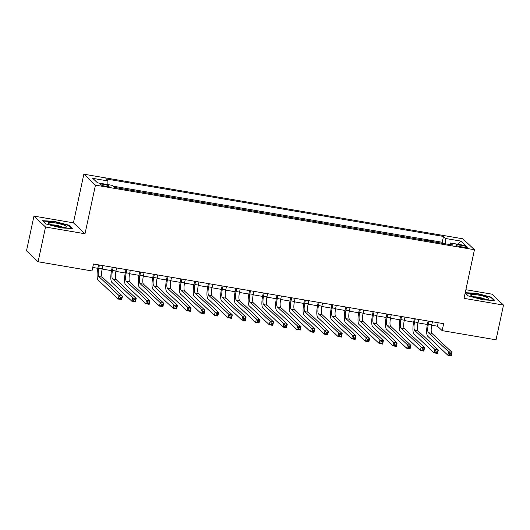 <?xml version="1.0" encoding="UTF-8"?>
<svg xmlns="http://www.w3.org/2000/svg" width="530" height="530" viewBox="0 0 530 530"><rect width="100%" height="100%" fill="white"/><g stroke="black" fill="none" stroke-linecap="round" stroke-linejoin="round"><path stroke-width="0.79" d="M105.649 186.262A4.604 0.735 12.1 0 0 109.147 186.282A4.604 0.735 12.1 0 0 103.641 184.367A4.604 0.735 12.1 0 0 100.137 184.347A4.604 0.735 12.1 0 0 105.649 186.262M33.947 216.101L45.54 227.025L85.019 233.756L73.425 222.832L33.947 216.101L26.5 250.842L38.094 261.767L91.988 270.949L93.479 264L443.643 323.684L442.152 330.627L496.053 339.816L503.5 305.081L491.906 294.157L465.87 289.718M73.425 222.832L83.853 174.198L462.856 238.798L474.449 249.723L95.446 185.122L83.853 174.198M435.302 242.104L443.232 243.456M429.545 240.918L421.569 239.765M407.835 237.427L415.772 238.778M394.101 235.081L402.038 236.433M380.374 232.743L388.304 234.094M366.641 230.404L374.577 231.756M352.907 228.059L360.844 229.417M339.173 225.72L347.11 227.072M325.447 223.382L333.377 224.733M311.713 221.043L319.65 222.395M297.979 218.698L305.916 220.056M284.246 216.359L292.182 217.711M270.519 214.021L278.449 215.372M256.785 211.682L264.722 213.034M243.051 209.337L250.988 210.688M229.318 206.998L237.255 208.35M215.591 204.66L223.521 206.011M201.857 202.321L209.794 203.672M188.123 199.976L196.06 201.327M174.39 197.637L182.327 198.989M160.663 195.298L168.593 196.65M146.929 192.953L154.866 194.311M133.196 190.615L141.132 191.966M119.462 188.276L127.399 189.627M462.213 245.509L459.192 244.993A4.465 0.716 12.1 0 0 455.8 244.973A4.465 0.716 12.1 0 0 461.133 246.821L464.154 247.338A4.465 0.716 12.1 0 0 467.546 247.358A4.465 0.716 12.1 0 0 462.213 245.509L461.902 246.953M445.717 243.88L445.67 238.507L443.477 236.44L105.669 178.862L107.868 180.929L92.757 178.358L97.52 182.843L112.625 185.421L114.818 187.481L452.627 245.059L450.434 242.992L449.572 244.535M445.67 238.507L460.775 241.077L465.539 245.569L450.434 242.992M443.279 243.263L442.225 242.27L113.506 186.249M45.54 227.025L38.094 261.767M85.019 233.756L95.446 185.122M474.449 249.723L464.022 298.35L503.5 305.081M431.692 325.221L437.455 326.202L442.152 330.627M92.743 267.451L97.792 268.312M102.124 269.048L111.525 270.651M115.858 271.393L125.252 272.99M129.592 273.732L138.986 275.335M143.319 276.07L152.72 277.674M157.052 278.409L166.453 280.012M170.786 280.754L180.18 282.351M184.513 283.093L193.914 284.696M198.246 285.431L207.647 287.035M211.98 287.77L221.381 289.373M225.714 290.115L235.108 291.719M239.441 292.454L248.842 294.057M253.174 294.793L262.575 296.396M266.908 297.138L276.309 298.735M280.642 299.476L290.036 301.08M294.369 301.815L303.769 303.418M308.102 304.154L317.503 305.757M321.836 306.499L331.237 308.096M335.57 308.838L344.964 310.441M349.296 311.176L358.697 312.779M363.03 313.515L372.431 315.118M376.764 315.86L386.165 317.457M390.497 318.199L399.892 319.802M404.224 320.537L413.625 322.141M417.958 322.876L427.359 324.479M438.197 322.757L437.455 326.202M442.225 242.27L443.477 236.44M107.868 180.929L107.901 184.612M457.807 244.25L460.775 241.077M465.174 292.971L468.348 295.959L483.34 299.867L494.848 300.477L491.356 297.191L476.357 293.289L465.234 292.692M46.09 223.991L61.089 227.9L72.59 228.51L69.099 225.223L54.106 221.321L42.599 220.705L46.09 223.991M476.278 293.66L476.357 293.289M491.244 297.734L491.356 297.191M54.02 221.692L54.106 221.321M68.986 225.767L69.099 225.223M428.995 321.187L428.333 324.287A7.201 1.815 -80.3 0 0 428.406 332.714L448.599 351.741L452.037 352.324L451.288 355.802L447.857 355.213L427.664 336.186A10.799 2.729 99.7 0 1 427.544 323.552L428.088 321.034M432.427 321.77L431.764 324.877A7.201 1.815 -80.3 0 0 431.837 333.297L452.037 352.324L451.189 353.576L449.818 353.344L449.519 354.729L450.891 354.967L451.189 353.576M449.519 354.729L447.857 355.213L448.599 351.741L449.818 353.344M450.891 354.967L451.288 355.802M481.83 298.774A9.354 1.497 12.1 0 0 488.488 299.145A9.354 1.497 12.1 0 0 486.567 297.237A9.354 1.497 12.1 0 0 477.755 294.932A9.354 1.497 12.1 0 0 470.925 295.382A9.354 1.497 12.1 0 0 481.83 298.774M485.063 299.205A6.406 1.027 12.1 0 0 478.047 297.184A6.406 1.027 12.1 0 0 474.025 296.84M465.28 293.07L476.41 293.666L490.939 297.449L494.112 300.437M66.283 227.165A9.354 1.497 12.1 0 0 60.234 223.985A9.354 1.497 12.1 0 0 48.786 222.607A9.354 1.497 12.1 0 0 48.667 223.415A9.354 1.497 12.1 0 0 57.22 226.35A9.354 1.497 12.1 0 0 66.23 227.178A9.354 1.497 12.1 0 0 66.283 227.165M62.805 227.237A6.406 1.027 12.1 0 0 57.399 225.528A6.406 1.027 12.1 0 0 51.768 224.872M43.023 221.103L54.153 221.699L68.681 225.482L71.861 228.47M415.262 318.848L414.599 321.948A7.201 1.815 -80.3 0 0 414.672 330.369L434.872 349.402L438.303 349.985L437.555 353.457L434.123 352.874L413.93 333.847A10.799 2.729 99.7 0 1 413.817 321.213L414.354 318.689M418.693 319.431L418.031 322.531A7.201 1.815 -80.3 0 0 418.11 330.959L438.303 349.985L437.455 351.238L436.084 350.999L435.786 352.39L437.157 352.622L437.455 351.238M435.786 352.39L434.123 352.874L434.872 349.402L436.084 350.999M437.157 352.622L437.555 353.457M401.528 316.503L400.865 319.61A7.201 1.815 -80.3 0 0 400.945 328.03L421.138 347.057L424.57 347.647L423.828 351.118L420.389 350.535L400.196 331.502A10.799 2.729 99.7 0 1 400.084 318.868L400.62 316.35M404.966 317.092L404.297 320.193A7.201 1.815 -80.3 0 0 404.377 328.613L424.57 347.647L423.722 348.892L422.35 348.66L422.052 350.052L423.424 350.284L423.722 348.892M422.052 350.052L420.389 350.535L421.138 347.057L422.35 348.66M423.424 350.284L423.828 351.118M387.801 314.164L387.132 317.265A7.201 1.815 -80.3 0 0 387.211 325.692L407.404 344.719L410.836 345.302L410.094 348.78L406.662 348.19L386.469 329.163A10.799 2.729 99.7 0 1 386.35 316.529L386.893 314.012M391.233 314.747L390.57 317.854A7.201 1.815 -80.3 0 0 390.643 326.275L410.836 345.302L409.995 346.554L408.617 346.322L408.319 347.713L409.697 347.945L409.995 346.554M408.319 347.713L406.662 348.19L407.404 344.719L408.617 346.322M409.697 347.945L410.094 348.78M374.067 311.825L373.405 314.926A7.201 1.815 -80.3 0 0 373.478 323.353L393.671 342.38L397.109 342.963L396.36 346.434L392.929 345.851L372.736 326.825A10.799 2.729 99.7 0 1 372.617 314.191L373.16 311.673M377.499 312.409L376.837 315.509A7.201 1.815 -80.3 0 0 376.909 323.936L397.109 342.963L396.261 344.215L394.89 343.983L394.592 345.368L395.963 345.606L396.261 344.215M394.592 345.368L392.929 345.851L393.671 342.38L394.89 343.983M395.963 345.606L396.36 346.434M360.334 309.487L359.671 312.587A7.201 1.815 -80.3 0 0 359.751 321.008L379.944 340.041L383.375 340.624L382.627 344.096L379.195 343.513L359.002 324.486A10.799 2.729 99.7 0 1 358.889 311.845L359.426 309.328M363.766 310.07L363.103 313.17A7.201 1.815 -80.3 0 0 363.183 321.597L383.375 340.624L382.527 341.876L381.156 341.638L380.858 343.029L382.229 343.261L382.527 341.876M380.858 343.029L379.195 343.513L379.944 340.041L381.156 341.638M382.229 343.261L382.627 344.096M346.6 307.142L345.938 310.249A7.201 1.815 -80.3 0 0 346.017 318.669L366.21 337.696L369.642 338.286L368.9 341.757L365.462 341.174L345.268 322.141A10.799 2.729 99.7 0 1 345.156 309.507L345.692 306.989M350.038 307.731L349.369 310.832A7.201 1.815 -80.3 0 0 349.449 319.252L369.642 338.286L368.794 339.531L367.423 339.299L367.124 340.691L368.496 340.923L368.794 339.531M367.124 340.691L365.462 341.174L366.21 337.696L367.423 339.299M368.496 340.923L368.9 341.757M332.873 304.803L332.204 307.904A7.201 1.815 -80.3 0 0 332.284 316.331L352.476 335.357L355.908 335.94L355.166 339.419L351.734 338.829L331.541 319.802A10.799 2.729 99.7 0 1 331.422 307.168L331.965 304.651M336.305 305.386L335.642 308.493A7.201 1.815 -80.3 0 0 335.715 316.913L355.908 335.94L355.067 337.193L353.689 336.961L353.391 338.345L354.769 338.584L355.067 337.193M353.391 338.345L351.734 338.829L352.476 335.357L353.689 336.961M354.769 338.584L355.166 339.419M319.139 302.464L318.477 305.565A7.201 1.815 -80.3 0 0 318.55 313.992L338.743 333.019L342.181 333.602L341.433 337.073L338.001 336.49L317.808 317.463A10.799 2.729 99.7 0 1 317.689 304.829L318.232 302.305M322.571 303.047L321.909 306.148A7.201 1.815 -80.3 0 0 321.982 314.575L342.181 333.602L341.333 334.854L339.962 334.615L339.664 336.007L341.035 336.245L341.333 334.854M339.664 336.007L338.001 336.49L338.743 333.019L339.962 334.615M341.035 336.245L341.433 337.073M305.406 300.126L304.743 303.226A7.201 1.815 -80.3 0 0 304.823 311.647L325.016 330.674L328.448 331.263L327.699 334.735L324.267 334.152L304.074 315.125A10.799 2.729 99.7 0 1 303.962 302.484L304.498 299.967M308.838 300.709L308.175 303.809A7.201 1.815 -80.3 0 0 308.255 312.236L328.448 331.263L327.6 332.515L326.228 332.277L325.93 333.668L327.301 333.9L327.6 332.515M325.93 333.668L324.267 334.152L325.016 330.674L326.228 332.277M327.301 333.9L327.699 334.735M291.679 297.781L291.01 300.888A7.201 1.815 -80.3 0 0 291.089 309.308L311.282 328.335L314.714 328.925L313.972 332.396L310.534 331.813L290.341 312.779A10.799 2.729 99.7 0 1 290.228 300.146L290.765 297.628M295.111 298.37L294.441 301.471A7.201 1.815 -80.3 0 0 294.521 309.891L314.714 328.925L313.866 330.17L312.495 329.938L312.197 331.329L313.568 331.561L313.866 330.17M312.197 331.329L310.534 331.813L311.282 328.335L312.495 329.938M313.568 331.561L313.972 332.396M277.945 295.442L277.276 298.542A7.201 1.815 -80.3 0 0 277.356 306.969L297.549 325.996L300.98 326.579L300.238 330.058L296.807 329.468L276.614 310.441A10.799 2.729 99.7 0 1 276.494 297.807L277.038 295.29M281.377 296.025L280.714 299.132A7.201 1.815 -80.3 0 0 280.787 307.552L300.98 326.579L300.139 327.831L298.761 327.6L298.463 328.984L299.841 329.223L300.139 327.831M298.463 328.984L296.807 329.468L297.549 325.996L298.761 327.6M299.841 329.223L300.238 330.058M264.212 293.103L263.549 296.204A7.201 1.815 -80.3 0 0 263.622 304.624L283.815 323.658L287.253 324.241L286.505 327.712L283.073 327.129L262.88 308.102A10.799 2.729 99.7 0 1 262.761 295.468L263.304 292.944M267.643 293.686L266.981 296.787A7.201 1.815 -80.3 0 0 267.054 305.214L287.253 324.241L286.405 325.493L285.034 325.254L284.736 326.646L286.107 326.877L286.405 325.493M284.736 326.646L283.073 327.129L283.815 323.658L285.034 325.254M286.107 326.877L286.505 327.712M250.478 290.758L249.815 293.865A7.201 1.815 -80.3 0 0 249.895 302.285L270.088 321.312L273.52 321.902L272.771 325.374L269.339 324.791L249.146 305.764A10.799 2.729 99.7 0 1 249.034 293.123L249.57 290.606M253.91 291.348L253.247 294.448A7.201 1.815 -80.3 0 0 253.327 302.875L273.52 321.902L272.672 323.148L271.3 322.916L271.002 324.307L272.374 324.539L272.672 323.148M271.002 324.307L269.339 324.791L270.088 321.312L271.3 322.916M272.374 324.539L272.771 325.374M236.751 288.419L236.082 291.52A7.201 1.815 -80.3 0 0 236.161 299.947L256.354 318.974L259.786 319.557L259.044 323.035L255.606 322.445L235.413 303.418A10.799 2.729 99.7 0 1 235.3 290.784L235.837 288.267M240.183 289.009L239.514 292.11A7.201 1.815 -80.3 0 0 239.593 300.53L259.786 319.557L258.938 320.809L257.567 320.577L257.269 321.968L258.64 322.2L258.938 320.809M257.269 321.968L255.606 322.445L256.354 318.974L257.567 320.577M258.64 322.2L259.044 323.035M223.017 286.081L222.348 289.181A7.201 1.815 -80.3 0 0 222.428 297.608L242.621 316.635L246.052 317.218L245.31 320.696L241.879 320.107L221.686 301.08A10.799 2.729 99.7 0 1 221.566 288.446L222.11 285.928M226.449 286.664L225.787 289.764A7.201 1.815 -80.3 0 0 225.859 298.191L246.052 317.218L245.211 318.47L243.833 318.238L243.535 319.623L244.913 319.862L245.211 318.47M243.535 319.623L241.879 320.107L242.621 316.635L243.833 318.238M244.913 319.862L245.31 320.696M209.284 283.742L208.621 286.843A7.201 1.815 -80.3 0 0 208.694 295.263L228.887 314.297L232.326 314.88L231.577 318.351L228.145 317.768L207.952 298.741A10.799 2.729 99.7 0 1 207.833 286.101L208.376 283.583M212.715 284.325L212.053 287.426A7.201 1.815 -80.3 0 0 212.126 295.853L232.326 314.88L231.477 316.132L230.106 315.893L229.808 317.284L231.179 317.516L231.477 316.132M229.808 317.284L228.145 317.768L228.887 314.297L230.106 315.893M231.179 317.516L231.577 318.351M195.55 281.397L194.888 284.504A7.201 1.815 -80.3 0 0 194.967 292.924L215.16 311.951L218.592 312.541L217.843 316.012L214.411 315.43L194.219 296.396A10.799 2.729 99.7 0 1 194.106 283.762L194.643 281.244M198.982 281.986L198.319 285.087A7.201 1.815 -80.3 0 0 198.399 293.507L218.592 312.541L217.744 313.786L216.373 313.555L216.074 314.946L217.446 315.178L217.744 313.786M216.074 314.946L214.411 315.43L215.16 311.951L216.373 313.555M217.446 315.178L217.843 316.012M181.823 279.058L181.154 282.159A7.201 1.815 -80.3 0 0 181.233 290.586L201.427 309.613L204.858 310.196L204.116 313.674L200.685 313.084L180.485 294.057A10.799 2.729 99.7 0 1 180.372 281.423L180.909 278.906M185.255 279.641L184.586 282.748A7.201 1.815 -80.3 0 0 184.665 291.169L204.858 310.196L204.01 311.448L202.639 311.216L202.341 312.607L203.712 312.839L204.01 311.448M202.341 312.607L200.685 313.084L201.427 309.613L202.639 311.216M203.712 312.839L204.116 313.674M168.089 276.72L167.42 279.82A7.201 1.815 -80.3 0 0 167.5 288.247L187.693 307.274L191.125 307.857L190.383 311.329L186.951 310.746L166.758 291.719A10.799 2.729 99.7 0 1 166.639 279.085L167.182 276.561M171.521 277.303L170.859 280.403A7.201 1.815 -80.3 0 0 170.932 288.83L191.125 307.857L190.283 309.109L188.905 308.877L188.607 310.262L189.985 310.5L190.283 309.109M188.607 310.262L186.951 310.746L187.693 307.274L188.905 308.877M189.985 310.5L190.383 311.329M154.356 274.381L153.693 277.481A7.201 1.815 -80.3 0 0 153.766 285.902L173.959 304.935L177.398 305.519L176.649 308.99L173.217 308.407L153.024 289.38A10.799 2.729 99.7 0 1 152.905 276.74L153.448 274.222M157.788 274.964L157.125 278.065A7.201 1.815 -80.3 0 0 157.205 286.491L177.398 305.519L176.55 306.771L175.178 306.532L174.88 307.923L176.252 308.155L176.55 306.771M174.88 307.923L173.217 308.407L173.959 304.935L175.178 306.532M176.252 308.155L176.649 308.99M140.622 272.036L139.96 275.143A7.201 1.815 -80.3 0 0 140.039 283.563L160.232 302.59L163.664 303.18L162.915 306.651L159.484 306.068L139.291 287.035A10.799 2.729 99.7 0 1 139.178 274.401L139.715 271.883M144.054 272.625L143.392 275.726A7.201 1.815 -80.3 0 0 143.471 284.146L163.664 303.18L162.816 304.425L161.445 304.194L161.147 305.585L162.518 305.817L162.816 304.425M161.147 305.585L159.484 306.068L160.232 302.59L161.445 304.194M162.518 305.817L162.915 306.651M126.895 269.697L126.226 272.798A7.201 1.815 -80.3 0 0 126.306 281.225L146.499 300.252L149.93 300.835L149.188 304.313L145.757 303.723L125.557 284.696A10.799 2.729 99.7 0 1 125.444 272.062L125.981 269.545M130.327 270.28L129.658 273.387A7.201 1.815 -80.3 0 0 129.737 281.808L149.93 300.835L149.082 302.087L147.711 301.855L147.413 303.24L148.784 303.478L149.082 302.087M147.413 303.24L145.757 303.723L146.499 300.252L147.711 301.855M148.784 303.478L149.188 304.313M113.162 267.358L112.493 270.459A7.201 1.815 -80.3 0 0 112.572 278.886L132.765 297.913L136.197 298.496L135.455 301.967L132.023 301.385L111.83 282.357A10.799 2.729 99.7 0 1 111.711 269.724L112.254 267.2M116.593 267.941L115.931 271.042A7.201 1.815 -80.3 0 0 116.004 279.469L136.197 298.496L135.355 299.748L133.977 299.51L133.679 300.901L135.057 301.139L135.355 299.748M133.679 300.901L132.023 301.385L132.765 297.913L133.977 299.51M135.057 301.139L135.455 301.967M99.428 265.02L98.766 268.12A7.201 1.815 -80.3 0 0 98.838 276.541L119.031 295.568L122.47 296.157L121.721 299.629L118.289 299.046L98.096 280.019A10.799 2.729 99.7 0 1 97.977 267.378L98.52 264.861M102.86 265.603L102.197 268.703A7.201 1.815 -80.3 0 0 102.277 277.13L122.47 296.157L121.622 297.409L120.25 297.171L119.952 298.562L121.324 298.794L121.622 297.409M119.952 298.562L118.289 299.046L119.031 295.568L120.25 297.171M121.324 298.794L121.721 299.629M458.9 246.344L459.192 244.993M431.764 324.877L428.333 324.287M431.837 333.297L428.406 332.714M418.031 322.531L414.599 321.948M418.11 330.959L414.672 330.369M404.297 320.193L400.865 319.61M404.377 328.613L400.945 328.03M390.57 317.854L387.132 317.265M390.643 326.275L387.211 325.692M376.837 315.509L373.405 314.926M376.909 323.936L373.478 323.353M363.103 313.17L359.671 312.587M363.183 321.597L359.751 321.008M349.369 310.832L345.938 310.249M349.449 319.252L346.017 318.669M335.642 308.493L332.204 307.904M335.715 316.913L332.284 316.331M321.909 306.148L318.477 305.565M321.982 314.575L318.55 313.992M308.175 303.809L304.743 303.226M308.255 312.236L304.823 311.647M294.441 301.471L291.01 300.888M294.521 309.891L291.089 309.308M280.714 299.132L277.276 298.542M280.787 307.552L277.356 306.969M266.981 296.787L263.549 296.204M267.054 305.214L263.622 304.624M253.247 294.448L249.815 293.865M253.327 302.875L249.895 302.285M239.514 292.11L236.082 291.52M239.593 300.53L236.161 299.947M225.787 289.764L222.348 289.181M225.859 298.191L222.428 297.608M212.053 287.426L208.621 286.843M212.126 295.853L208.694 295.263M198.319 285.087L194.888 284.504M198.399 293.507L194.967 292.924M184.586 282.748L181.154 282.159M184.665 291.169L181.233 290.586M170.859 280.403L167.42 279.82M170.932 288.83L167.5 288.247M157.125 278.065L153.693 277.481M157.205 286.491L153.766 285.902M143.392 275.726L139.96 275.143M143.471 284.146L140.039 283.563M129.658 273.387L126.226 272.798M129.737 281.808L126.306 281.225M115.931 271.042L112.493 270.459M116.004 279.469L112.572 278.886M102.197 268.703L98.766 268.12M102.277 277.13L98.838 276.541"/></g></svg>

